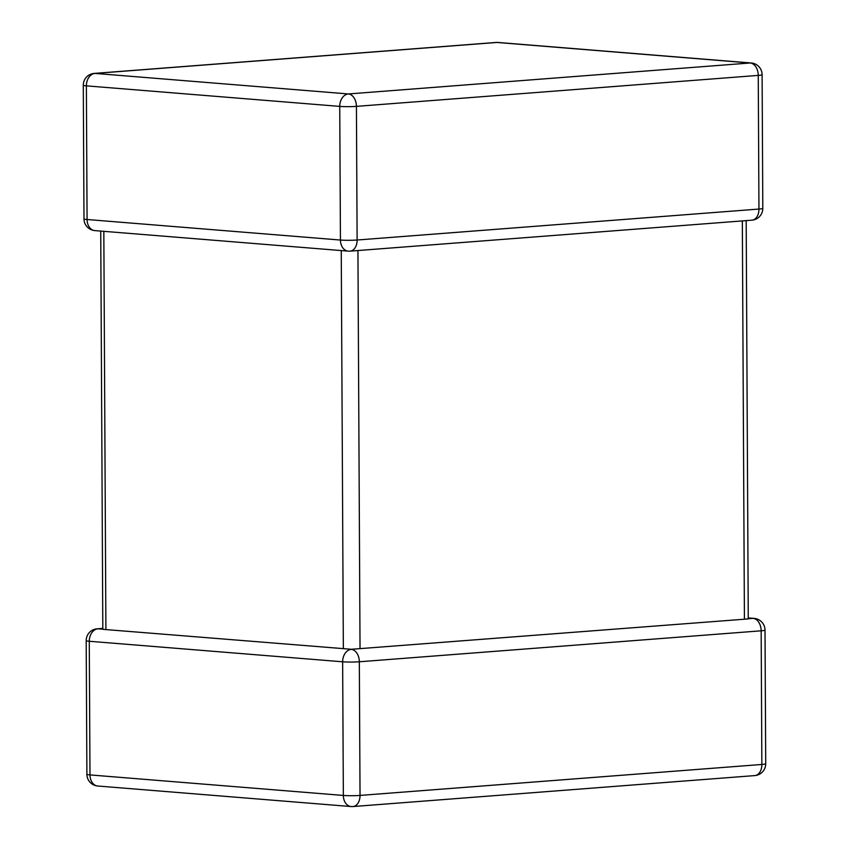 <?xml version="1.0" encoding="UTF-8"?>
<svg xmlns="http://www.w3.org/2000/svg" width="849" height="849" viewBox="0 0 849 849"><rect width="100%" height="100%" fill="white"/><g stroke="black" fill="none" stroke-linecap="round" stroke-linejoin="round"><path stroke-width="1.27" d="M748.256 618.921L351.39 649.283L102.835 629.332M352.123 806.55A11.812 7.928 -94.4 0 0 352.972 806.55L754.814 775.583A11.812 7.928 85.6 0 0 761.861 764.461A11.812 0.934 -0.3 0 0 765.713 763.75L765.013 630.107A11.812 0.934 -0.3 0 1 761.16 630.807L359.329 661.774A11.812 0.934 -0.3 0 1 342.646 661.796L89.283 641.26L89.983 774.914L343.346 795.449L342.646 661.796A11.812 8.702 94.6 0 1 351.306 649.358L351.306 649.358A11.812 7.928 85.6 0 1 359.329 661.774L360.029 795.417L761.861 764.461L761.16 630.807A11.812 7.928 -94.4 0 0 753.137 618.39L747.491 618.762M102.814 628.377L97.094 628.822A11.812 7.928 -94.4 0 1 97.943 628.822L103.196 629.162M748.266 617.923L754.156 618.401A11.812 8.702 94.6 0 0 753.137 618.39M94.844 230.599L348.207 251.134A11.812 8.702 94.6 0 1 340.438 240.044A11.812 0.934 179.7 0 0 357.121 240.012A11.812 7.928 85.6 0 1 350.064 251.145L751.906 220.178A11.812 7.928 -94.4 0 0 758.953 209.056L758.253 75.402L356.421 106.369L357.121 240.012L758.953 209.056A11.812 0.934 179.7 0 0 762.805 208.345L762.105 74.701A11.812 0.934 179.7 0 1 758.253 75.402A11.812 7.928 85.6 0 0 750.229 62.985L496.877 42.45L95.035 73.417L348.398 93.952L750.229 62.985A11.812 8.702 94.6 0 1 751.248 62.985L497.885 42.45A11.812 8.702 94.6 0 0 496.877 42.45A11.812 7.928 85.6 0 0 496.028 42.45L94.186 73.417A11.812 11.812 0 0 0 83.287 85.25L83.987 218.893A11.812 11.812 0 0 0 94.844 230.599A11.812 8.702 94.6 0 1 87.076 219.509L340.438 240.044L339.738 106.39L86.375 85.855L87.076 219.509A11.812 0.934 179.7 0 1 83.987 218.893M343.346 648.71L341.256 250.572M103.822 231.331L105.902 629.47M744.424 619.07L742.334 220.92M357.938 250.54L360.029 648.689M83.287 85.25A11.812 0.934 179.7 0 0 86.375 85.855A11.812 8.702 94.6 0 1 95.035 73.417A11.812 7.928 -94.4 0 0 94.186 73.417M348.398 93.952A11.812 8.702 94.6 0 0 339.738 106.39A11.812 0.934 179.7 0 0 356.421 106.369A11.812 7.928 -94.4 0 0 348.398 93.952M86.895 774.299A11.812 0.934 -0.3 0 0 89.983 774.914A11.812 8.702 94.6 0 0 97.752 786.015A11.812 11.812 0 0 1 86.895 774.299L86.195 640.655A11.812 0.934 -0.3 0 0 89.283 641.26A11.812 8.702 94.6 0 1 97.943 628.822M351.115 806.55A11.812 11.812 0 0 0 352.972 806.55A11.812 7.928 -94.4 0 0 360.029 795.417A11.812 0.934 -0.3 0 1 343.346 795.449A11.812 8.702 94.6 0 0 351.115 806.55L97.752 786.015M497.885 42.45A11.812 11.812 0 0 0 496.028 42.45M762.105 74.701A11.812 11.812 0 0 0 751.248 62.985M348.207 251.134A11.812 11.812 0 0 0 350.064 251.145M751.906 220.178A11.812 11.812 0 0 0 762.805 208.345M754.814 775.583A11.812 11.812 0 0 0 765.713 763.75M97.094 628.822A11.812 11.812 0 0 0 86.195 640.655M765.013 630.107A11.812 11.812 0 0 0 754.156 618.401M746.186 220.623L748.266 618.709M100.734 231.077L102.814 629.141"/></g></svg>
